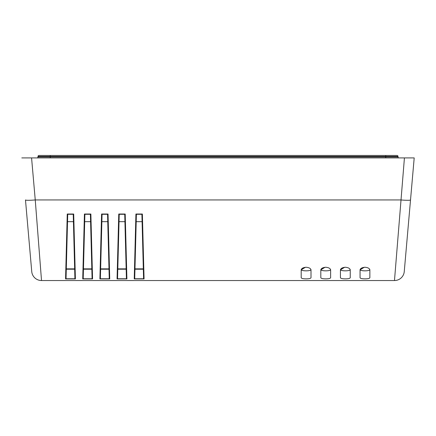 <?xml version="1.0" encoding="UTF-8"?>
<svg xmlns="http://www.w3.org/2000/svg" width="436" height="436" viewBox="0 0 436 436"><rect width="100%" height="100%" fill="white"/><g stroke="black" fill="none" stroke-linecap="round" stroke-linejoin="round"><path stroke-width="0.65" d="M50.249 157.914L50.249 156.933L37.987 156.933L37.987 156.442L398.014 156.442A0.981 0.981 0 0 0 397.033 155.461L38.968 155.461A0.981 0.981 0 0 0 37.987 156.442L37.987 156.933A0.981 0.981 0 0 1 37.006 157.914M398.995 157.914A0.981 0.981 0 0 1 398.014 156.933L398.014 156.442M360.18 269.764L364.278 267.279M340.56 269.764L344.658 267.279M320.94 269.764L325.038 267.279M301.32 269.764L305.418 267.279M326.493 270.827L325.812 270.838C322.798 270.8 321.163 270.391 320.907 269.601L320.907 269.562M306.873 270.827L306.192 270.838C303.178 270.8 301.543 270.391 301.287 269.601L301.287 269.562M340.527 269.601C340.783 270.391 342.418 270.8 345.432 270.838L346.113 270.827M360.147 269.601C360.403 270.391 362.038 270.8 365.052 270.838L365.733 270.827M360.054 277.737L360.054 270.08C360.212 268.494 361.847 267.551 364.959 267.252C368.066 267.551 369.701 268.494 369.864 270.08L369.864 277.737C369.603 278.451 367.968 278.822 364.959 278.855C361.951 278.822 360.316 278.451 360.054 277.737M340.434 277.737L340.434 270.08C340.592 268.494 342.227 267.551 345.339 267.252C348.446 267.551 350.081 268.494 350.244 270.08L350.244 277.737C349.983 278.451 348.348 278.822 345.339 278.855C342.331 278.822 340.696 278.451 340.434 277.737M320.814 277.737L320.814 270.08C320.972 268.494 322.607 267.551 325.719 267.252C328.826 267.551 330.461 268.494 330.624 270.08L330.624 277.737C330.363 278.451 328.728 278.822 325.719 278.855C322.711 278.822 321.076 278.451 320.814 277.737M301.194 277.737L301.194 270.08C301.352 268.494 302.987 267.551 306.099 267.252C309.206 267.551 310.841 268.494 311.004 270.08L311.004 277.737C310.743 278.451 309.108 278.822 306.099 278.855C303.091 278.822 301.456 278.451 301.194 277.737M369.864 269.606C369.608 270.391 367.973 270.805 364.959 270.843C361.945 270.805 360.31 270.391 360.054 269.606M350.244 269.606C349.988 270.391 348.353 270.805 345.339 270.843C342.325 270.805 340.69 270.391 340.434 269.606M330.624 269.606C330.368 270.391 328.733 270.805 325.719 270.843C322.705 270.805 321.07 270.391 320.814 269.606M311.004 269.606C310.748 270.391 309.113 270.805 306.099 270.843C303.085 270.805 301.45 270.391 301.194 269.606M414.2 157.914L410.521 199.944L414.2 157.914L404.428 157.914L406.319 157.914L404.428 157.914L394.482 280.539L41.518 280.539L35.251 199.944A9.81 0.85 175 0 1 25.479 199.944L31.746 271.584A9.81 9.81 0 0 0 41.518 280.539A9.81 9.81 0 0 1 31.746 271.584M404.254 271.584A9.81 9.81 0 0 1 394.482 280.539A9.81 9.81 0 0 0 404.254 271.584L410.521 199.944A9.81 0.85 -175 0 1 400.749 199.944L35.251 199.944L31.572 157.914L21.8 157.914M31.572 157.914L404.428 157.914M83.456 269.214L84.704 221.679L83.467 268.859L91.822 268.859L90.59 221.679L92.072 278.326L92.568 278.936L90.873 214.022L90.405 214.654L92.072 278.326L90.405 214.654L90.59 221.679L84.704 221.679L84.884 214.654L84.415 214.022L82.726 278.936L83.222 278.326L83.456 269.214L91.833 269.214M100.623 269.214L101.871 221.679L100.634 268.859L108.989 268.859L107.757 221.679L109.24 278.326L109.736 278.936L108.041 214.022L107.572 214.654L109.24 278.326L107.572 214.654L107.757 221.679L101.871 221.679L102.051 214.654L101.583 214.022L99.893 278.936L100.389 278.326L100.623 269.214L109 269.214M66.288 269.214L67.536 221.679L66.299 268.859L74.654 268.859L73.422 221.679L74.905 278.326L75.401 278.936L73.706 214.022L73.237 214.654L74.905 278.326L73.237 214.654L73.422 221.679L67.536 221.679L67.716 214.654L67.248 214.022L65.558 278.936L66.054 278.326L66.288 269.214L74.665 269.214M117.791 269.214L119.039 221.679L117.802 268.859L126.157 268.859L124.925 221.679L126.407 278.326L126.903 278.936L125.208 214.022L124.74 214.654L126.407 278.326L124.74 214.654L124.925 221.679L119.039 221.679L119.219 214.654L118.75 214.022L117.061 278.936L117.556 278.326L117.791 269.214L126.168 269.214M134.958 269.214L136.206 221.679L134.969 268.859L143.324 268.859L142.092 221.679L143.575 278.326L144.071 278.936L142.376 214.022L141.907 214.654L143.575 278.326L141.907 214.654L142.092 221.679L136.206 221.679L136.386 214.654L135.918 214.022L134.228 278.936L134.724 278.326L134.958 269.214L143.335 269.214M66.054 278.326L67.716 214.654L66.054 278.326M83.222 278.326L84.884 214.654L83.222 278.326M100.389 278.326L102.051 214.654L100.389 278.326M117.556 278.326L119.219 214.654L117.556 278.326M134.724 278.326L136.386 214.654L134.724 278.326M385.751 157.914L385.751 156.933L50.249 156.933L50.249 155.461M398.014 156.933L385.751 156.933L385.751 155.461M108.041 214.022L101.583 214.022M107.741 214.299L101.882 214.299M99.893 278.936L109.736 278.936M100.215 278.757L109.409 278.757M117.061 278.936L126.903 278.936M125.208 214.022L118.75 214.022M134.228 278.936L144.071 278.936M142.376 214.022L135.918 214.022M73.706 214.022L67.248 214.022M65.558 278.936L75.401 278.936M82.726 278.936L92.568 278.936M90.873 214.022L84.415 214.022M124.909 214.299L119.05 214.299M117.382 278.757L126.576 278.757M90.574 214.299L84.715 214.299M83.047 278.757L92.241 278.757M142.076 214.299L136.217 214.299M134.55 278.757L143.744 278.757M73.406 214.299L67.547 214.299M65.88 278.757L75.074 278.757"/></g></svg>
